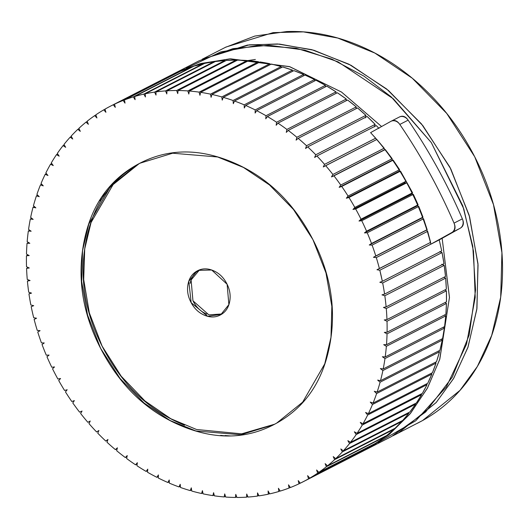 <?xml version="1.0" encoding="UTF-8"?>
<svg xmlns="http://www.w3.org/2000/svg" width="529" height="529" viewBox="0 0 529 529"><rect width="100%" height="100%" fill="white"/><g stroke="black" fill="none" stroke-linecap="round" stroke-linejoin="round"><path stroke-width="0.79" d="M412.051 193.059A211.064 171.403 -117.1 0 0 406.708 182.822L404.017 183.338L405.875 181.321L404.017 183.338L406.708 182.822L355.66 208.948A211.064 171.403 62.9 0 1 361.003 219.178L412.084 193.019L361.003 219.178L359.006 221.036L361.757 220.725L359.006 221.036L361.003 219.178A211.064 171.403 -117.1 0 0 355.66 208.948L352.962 209.464L354.827 207.447A211.064 171.403 -117.1 0 0 348.975 197.509L346.343 198.223L348.069 196.054A211.064 171.403 -117.1 0 0 341.727 186.453L339.168 187.359L340.749 185.051A211.064 171.403 -117.1 0 0 333.951 175.82L331.478 176.917L332.906 174.471A211.064 171.403 -117.1 0 0 325.672 165.65L323.292 166.933L324.561 164.367A211.064 171.403 -117.1 0 0 316.924 155.989L314.643 157.457L315.753 154.772A211.064 171.403 -117.1 0 0 307.739 146.87L305.57 148.517L306.516 145.733A211.064 171.403 -117.1 0 0 298.158 138.333L296.108 140.152L296.888 137.275A211.064 171.403 -117.1 0 0 288.212 130.412L286.295 132.389L286.897 129.433A211.064 171.403 -117.1 0 0 277.95 123.138L276.164 125.267L276.594 122.245A211.064 171.403 -117.1 0 0 267.403 116.539L265.763 118.813L266.014 115.732A211.064 171.403 -117.1 0 0 256.618 110.634L255.123 113.054L255.203 109.92A211.064 171.403 -117.1 0 0 245.635 105.456L244.299 108.002L244.2 104.841A211.064 171.403 -117.1 0 0 234.499 101.019L233.322 103.684L233.051 100.503A211.064 171.403 -117.1 0 0 223.258 97.349L222.246 100.12L221.79 96.933A211.064 171.403 -117.1 0 0 211.944 94.453L211.104 97.323L210.476 94.136A211.064 171.403 -117.1 0 0 200.617 92.344L199.949 95.299L199.149 92.132A211.064 171.403 -117.1 0 0 189.309 91.034L188.82 94.056L187.848 90.922A211.064 171.403 -117.1 0 0 178.075 90.519L177.757 93.607L176.626 90.512A211.064 171.403 -117.1 0 0 166.952 90.809L166.814 93.95L165.517 90.909A211.064 171.403 -117.1 0 0 155.982 91.901L156.022 95.075L154.574 92.099A211.064 171.403 -117.1 0 0 145.217 93.792L145.435 96.992L143.842 94.096A211.064 171.403 -117.1 0 0 134.697 96.47L135.093 99.683L133.348 96.88A211.064 171.403 -117.1 0 0 124.454 99.935L125.029 103.142L123.151 100.437A211.064 171.403 -117.1 0 0 114.542 104.16L115.289 107.354L113.285 104.762A211.064 171.403 -117.1 0 0 104.993 109.133L105.912 112.307L103.783 109.834A211.064 171.403 -117.1 0 0 95.842 114.833L96.933 117.967L94.691 115.626A211.064 171.403 -117.1 0 0 87.133 121.247L88.383 124.328L86.035 122.126A211.064 171.403 -117.1 0 0 78.894 128.342L80.302 131.357L77.862 129.307A211.064 171.403 -117.1 0 0 71.164 136.085L72.724 139.034L70.198 137.137A211.064 171.403 -117.1 0 0 63.963 144.457L65.669 147.313L63.07 145.587A211.064 171.403 -117.1 0 0 57.324 153.417L59.175 156.174L56.51 154.62A211.064 171.403 -117.1 0 0 51.28 162.932L53.264 165.584L50.539 164.202A211.064 171.403 -117.1 0 0 45.851 172.963L47.954 175.496L45.19 174.299A211.064 171.403 -117.1 0 0 41.05 183.47L43.272 185.877L40.482 184.866A211.064 171.403 -117.1 0 0 36.911 194.414L39.239 196.682L36.422 195.869A211.064 171.403 -117.1 0 0 33.439 205.755L35.866 207.871L33.036 207.249A211.064 171.403 -117.1 0 0 30.649 217.439L33.168 219.403L30.338 218.98A211.064 171.403 -117.1 0 0 28.559 229.434L31.151 231.233L28.335 231.008A211.064 171.403 -117.1 0 0 27.164 241.674L29.829 243.3L27.039 243.28A211.064 171.403 -117.1 0 0 26.483 254.125L29.207 255.573L26.45 255.752A211.064 171.403 -117.1 0 0 26.516 266.728L29.287 267.998L26.576 268.375A211.064 171.403 -117.1 0 0 27.257 279.444L30.067 280.529L27.409 281.097A211.064 171.403 -117.1 0 0 28.711 292.22L31.542 293.106L28.95 293.879A211.064 171.403 -117.1 0 0 30.861 304.995L33.704 305.689L31.191 306.655A211.064 171.403 -117.1 0 0 33.711 317.731L36.554 318.227L34.127 319.377A211.064 171.403 -117.1 0 0 37.242 330.374L40.078 330.671L37.744 332.007A211.064 171.403 -117.1 0 0 41.441 342.871L44.257 342.964L42.029 344.478A211.064 171.403 -117.1 0 0 46.288 355.177L49.078 355.071L46.969 356.758A211.064 171.403 -117.1 0 0 51.776 367.245L54.52 366.934L52.53 368.786A211.064 171.403 -117.1 0 0 57.873 379.015L60.57 378.506L58.706 380.523A211.064 171.403 -117.1 0 0 64.558 390.455L67.19 389.747L65.464 391.916A211.064 171.403 -117.1 0 0 71.799 401.518L74.358 400.612L72.777 402.919A211.064 171.403 -117.1 0 0 79.581 412.151L82.055 411.053L80.626 413.493A211.064 171.403 -117.1 0 0 87.86 422.314L90.241 421.031L88.965 423.597A211.064 171.403 -117.1 0 0 96.609 431.981L98.89 430.513L97.772 433.191A211.064 171.403 -117.1 0 0 105.793 441.093L107.962 439.454L107.01 442.237A211.064 171.403 -117.1 0 0 115.375 449.63L117.425 447.818L116.645 450.695A211.064 171.403 -117.1 0 0 125.32 457.552L127.238 455.575L126.629 458.531A211.064 171.403 -117.1 0 0 135.583 464.826L137.368 462.696L136.938 465.725A211.064 171.403 -117.1 0 0 146.13 471.432L147.77 469.15L147.512 472.238A211.064 171.403 -117.1 0 0 156.915 477.33L158.402 474.916L158.33 478.044A211.064 171.403 -117.1 0 0 167.898 482.508L169.234 479.968L169.333 483.129A211.064 171.403 -117.1 0 0 179.033 486.945L180.204 484.28L180.482 487.467A211.064 171.403 -117.1 0 0 190.275 490.614L191.286 487.844L191.736 491.038A211.064 171.403 -117.1 0 0 201.582 493.511L202.428 490.647L203.05 493.835A211.064 171.403 -117.1 0 0 212.916 495.62L213.584 492.671L214.384 495.838A211.064 171.403 -117.1 0 0 224.223 496.936L224.713 493.907L225.685 497.048A211.064 171.403 -117.1 0 0 235.458 497.445L235.775 494.357L236.906 497.458A211.064 171.403 -117.1 0 0 246.58 497.161L246.719 494.02L248.015 497.062A211.064 171.403 -117.1 0 0 257.55 496.063L257.504 492.889L258.959 495.865A211.064 171.403 -117.1 0 0 268.315 494.172L268.097 490.972L269.691 493.874A211.064 171.403 -117.1 0 0 278.836 491.494L278.439 488.28L280.178 491.091A211.064 171.403 -117.1 0 0 289.079 488.036L288.503 484.822L290.381 487.533A211.064 171.403 -117.1 0 0 298.991 483.81L298.244 480.61L300.247 483.208A211.064 171.403 -117.1 0 0 308.539 478.838L307.62 475.664L309.749 478.137A211.064 171.403 -117.1 0 0 317.691 473.131L316.6 469.997L318.842 472.337A211.064 171.403 -117.1 0 0 326.4 466.717L325.15 463.635L327.497 465.837A211.064 171.403 -117.1 0 0 334.639 459.628L333.23 456.606L335.67 458.656A211.064 171.403 -117.1 0 0 342.369 451.878L340.808 448.936L343.334 450.827A211.064 171.403 -117.1 0 0 349.57 443.514L347.864 440.65L350.462 442.383A211.064 171.403 -117.1 0 0 356.202 434.554L354.357 431.79L357.022 433.35A211.064 171.403 -117.1 0 0 362.253 425.038L360.269 422.387L362.987 423.762A211.064 171.403 -117.1 0 0 367.681 415.007L365.579 412.475L368.343 413.671A211.064 171.403 -117.1 0 0 372.476 404.493L370.26 402.093L373.051 403.098A211.064 171.403 -117.1 0 0 376.622 393.55L374.294 391.281L377.111 392.101A211.064 171.403 -117.1 0 0 380.093 382.209L377.666 380.093L380.49 380.715A211.064 171.403 -117.1 0 0 382.884 370.525L380.364 368.561L383.194 368.984A211.064 171.403 -117.1 0 0 384.973 358.536L382.381 356.738L385.191 356.963A211.064 171.403 -117.1 0 0 386.362 346.29L383.704 344.663L386.494 344.69A211.064 171.403 -117.1 0 0 387.043 333.845L384.325 332.391L387.083 332.219A211.064 171.403 -117.1 0 0 387.016 321.235L384.246 319.966L386.957 319.589A211.064 171.403 -117.1 0 0 386.276 308.519L383.465 307.442L386.124 306.866A211.064 171.403 -117.1 0 0 384.821 295.751L381.991 294.858L384.583 294.091A211.064 171.403 -117.1 0 0 382.672 282.969L379.822 282.274L382.341 281.316A211.064 171.403 -117.1 0 0 379.822 270.233L376.972 269.737L379.405 268.587A211.064 171.403 -117.1 0 0 376.291 257.59L373.454 257.299L375.788 255.963A211.064 171.403 -117.1 0 0 372.092 245.092L369.275 245L371.503 243.485A211.064 171.403 -117.1 0 0 367.238 232.786L364.455 232.899L366.564 231.206A211.064 171.403 -117.1 0 0 361.757 220.725L412.838 194.599L361.757 220.725A211.064 171.403 62.9 0 1 366.564 231.206L364.455 232.899L417.864 205.563L364.455 232.899L367.238 232.786L418.294 206.66L417.652 205.054L418.32 206.66L367.238 232.786A211.064 171.403 62.9 0 1 371.503 243.485L369.275 245L372.092 245.092L423.174 218.973L372.092 245.092A211.064 171.403 62.9 0 1 375.788 255.963L426.916 229.936L373.454 257.299L376.291 257.59A211.064 171.403 62.9 0 1 379.405 268.587L430.454 242.461L430.89 244.167L451.766 232.562L430.89 244.167L379.822 270.233L382.341 281.316L379.822 282.274L382.672 282.969L442.059 252.578L443.97 263.7L384.583 294.091L381.991 294.858L384.821 295.751L444.208 265.36L445.511 276.475A211.064 171.403 -117.1 0 0 444.208 265.36L441.748 264.282L444.208 265.36L384.821 295.751A211.064 171.403 62.9 0 1 386.124 306.866L445.511 276.475L386.124 306.866L383.465 307.442L386.276 308.519A211.064 171.403 62.9 0 1 386.957 319.589L384.246 319.966L387.016 321.235A211.064 171.403 62.9 0 1 387.083 332.219L446.469 301.828A211.064 171.403 -117.1 0 0 446.403 290.844L446.469 301.828L387.083 332.219L384.325 332.391L387.043 333.845A211.064 171.403 62.9 0 1 386.494 344.69L445.881 314.299A211.064 171.403 -117.1 0 0 446.43 303.454L445.881 314.299L386.494 344.69L383.704 344.663L386.362 346.29L445.749 315.899L444.585 326.572L385.191 356.963L382.381 356.738L384.973 358.536L444.36 328.145L442.581 338.593L383.194 368.984L380.364 368.561L382.884 370.525L442.27 340.134L439.883 350.324L380.49 380.715L377.666 380.093L380.093 382.209A211.064 171.403 62.9 0 1 377.111 392.101L436.498 361.71A211.064 171.403 -117.1 0 0 439.48 351.818L436.498 361.71L377.111 392.101L374.294 391.281L376.622 393.55L436.008 363.159L432.438 372.707L373.051 403.098L370.26 402.093L372.476 404.493L431.869 374.102L427.73 383.28A211.064 171.403 -117.1 0 0 431.869 374.102L431.287 373.295L431.869 374.102L372.476 404.493A211.064 171.403 62.9 0 1 368.343 413.671L427.73 383.28L368.343 413.671L365.579 412.475L367.681 415.007L427.068 384.616L422.38 393.371L362.987 423.762L360.269 422.387L362.253 425.038L421.639 394.647L416.409 402.959L357.022 433.35L354.357 431.79L356.202 434.554A211.064 171.403 62.9 0 1 350.462 442.383L347.864 440.65L349.57 443.514L408.957 413.123L402.721 420.436A211.064 171.403 -117.1 0 0 408.957 413.123L408.719 412.574M276.607 423.154C247.817 439.163 216.421 440.214 182.426 426.308C148.431 412.402 121.789 387.612 102.5 351.944C83.218 316.276 76.936 280.172 83.655 243.631C90.373 207.09 108.134 180.819 136.925 164.81C165.716 148.808 197.105 147.756 231.107 161.662C265.102 175.568 291.743 200.352 311.026 236.02C330.314 271.694 336.596 307.799 329.878 344.339C323.153 380.873 305.398 407.151 276.607 423.154L273.672 424.721L240.867 434.759L195.909 430.983L170.107 420.535L144.067 403.032L120.09 378.526L100.622 348.366L87.556 315.053L81.684 281.6L82.544 250.686L88.799 224.065L110.878 185.805L136.925 164.81L139.861 163.243L172.659 153.212L217.617 156.981L243.426 167.428L269.466 184.932L293.443 209.438L312.91 239.604L325.976 272.911L331.848 306.364L330.989 337.284L324.733 363.899L302.654 402.159L276.607 423.154M394.449 435.036L422.539 420.568L459.966 390.402L477.37 366.452L491.699 335.412L500.692 297.159L501.928 252.723L493.484 204.65L474.711 156.776L446.727 113.431L412.27 78.206L374.849 53.052L337.76 38.042L303.421 31.879L273.149 32.619L226.009 47.035L202.144 59.255L249.278 44.833L279.55 44.092L313.895 50.255L350.978 65.265L388.398 90.426L422.863 125.644L450.84 168.989L469.613 216.864L478.057 264.936L476.821 309.372L467.834 347.626L453.505 378.665L436.101 402.615L398.668 432.788L392.961 435.784L398.668 432.788L436.273 402.417L453.737 378.268L468.066 346.958L476.953 308.367L477.958 263.587L469.15 215.224L449.921 167.21L421.481 123.931L386.639 88.978L348.988 64.227L311.819 49.673L277.533 43.96L247.407 45.077L202.144 59.255M206.442 57.145L203.48 58.659L206.442 57.145M417.388 423.299L422.539 420.568C442.409 409.525 458.974 394.191 472.238 374.565C485.503 354.939 494.456 332.516 499.092 307.296C503.727 282.076 503.701 255.983 499.012 229.011C494.317 202.045 485.311 176.25 472 151.631C458.696 127.013 442.085 105.45 422.188 86.928C402.285 68.413 380.602 54.355 357.141 44.76C333.68 35.165 310.219 30.761 286.771 31.542L254.872 36.058L225.347 47.379M141.349 162.476L139.008 163.745C110.217 179.748 92.463 206.026 85.738 242.566C79.019 279.1 85.301 315.211 104.59 350.879C123.872 386.547 150.514 411.337 184.515 425.237M220.679 314.801C215.806 317.512 210.489 317.684 204.73 315.33C198.97 312.976 194.454 308.777 191.187 302.733C187.921 296.69 186.856 290.58 187.993 284.384C189.131 278.194 192.139 273.744 197.019 271.033C201.893 268.322 207.216 268.143 212.975 270.504C218.735 272.858 223.245 277.057 226.511 283.101C229.778 289.138 230.842 295.255 229.705 301.444C228.568 307.633 225.559 312.09 220.679 314.801L221.4 314.371L207.718 316.316L191.187 302.733L188.787 281.302L197.019 271.033L198.401 270.345L211.712 270.028L227.12 284.278L228.878 304.631L220.679 314.801M140.906 162.714L139.008 163.745L113.087 184.601L91.048 222.537L84.719 248.921L83.701 279.596L89.328 312.844L102.071 346.052L121.22 376.251L144.933 400.942L170.801 418.723L196.543 429.495L241.634 433.846L274.71 424.185M199.168 270.094C194.322 272.785 191.326 277.216 190.195 283.365M193.363 301.596L193.369 301.616C196.623 307.62 201.106 311.799 206.832 314.14M199.493 269.916L191.088 280L192.953 300.809L208.869 314.854L222.035 313.962M186.426 68.168L220.719 51.928L258.225 45.342L296.147 48.218L331.987 59.182L363.992 76.15L391.248 96.919L431.3 142.579L463.807 208.922L473.495 251.136L475.207 297.371L466.525 344.174L446.37 386.851L415.82 420.714L378.023 442.568M408.719 412.567L408.957 413.123L349.57 443.514A211.064 171.403 62.9 0 1 343.334 450.827L340.808 448.936L342.369 451.878A211.064 171.403 62.9 0 1 335.67 458.656L333.23 456.606L334.639 459.628L394.026 429.237L334.639 459.628A211.064 171.403 62.9 0 1 327.497 465.837L386.884 435.446A211.064 171.403 -117.1 0 0 394.026 429.237L393.9 428.86L394.026 429.237L386.884 435.446L327.497 465.837L325.15 463.635L326.4 466.717L385.786 436.326L378.228 441.946L318.842 472.337L316.6 469.997L317.691 473.131L377.078 442.74L317.691 473.131A211.064 171.403 62.9 0 1 309.749 478.137L369.136 447.746A211.064 171.403 -117.1 0 0 377.078 442.74L369.136 447.746L309.749 478.137L307.62 475.664L308.539 478.838L359.634 452.817M172.672 74.371L172.672 74.371A211.064 171.403 -117.1 0 0 170.001 75.7L110.614 106.091A211.064 171.403 62.9 0 1 113.285 104.762L172.672 74.371L113.285 104.762L115.289 107.354L114.542 104.16A211.064 171.403 62.9 0 1 123.151 100.437L125.029 103.142L124.454 99.935A211.064 171.403 62.9 0 1 133.348 96.88L192.741 66.489A211.064 171.403 -117.1 0 0 183.841 69.544L192.741 66.489L133.348 96.88L135.093 99.683L134.697 96.47A211.064 171.403 62.9 0 1 143.842 94.096L145.435 96.992L145.217 93.792L204.604 63.401L213.961 61.708L214.219 62.098L213.961 61.708A211.064 171.403 -117.1 0 0 204.604 63.401L145.217 93.792A211.064 171.403 62.9 0 1 154.574 92.099L213.961 61.708L154.574 92.099L156.022 95.075L155.982 91.901L215.369 61.509L224.904 60.518L225.195 61.007L224.904 60.518A211.064 171.403 -117.1 0 0 215.369 61.509L155.982 91.901A211.064 171.403 62.9 0 1 165.517 90.909L224.904 60.518L165.517 90.909L166.814 93.95L166.952 90.809A211.064 171.403 62.9 0 1 176.626 90.512L236.013 60.121L236.318 60.709L236.013 60.121A211.064 171.403 -117.1 0 0 226.339 60.418L236.013 60.121L176.626 90.512L177.757 93.607L178.075 90.519A211.064 171.403 62.9 0 1 187.848 90.922L247.235 60.531L247.552 61.225L247.235 60.531A211.064 171.403 -117.1 0 0 237.461 60.127L247.235 60.531L187.848 90.922L188.82 94.056L189.309 91.034A211.064 171.403 62.9 0 1 199.149 92.132L199.949 95.299L200.617 92.344L260.003 61.953L269.863 63.745L270.174 64.657M173.929 73.769L182.637 70.159L123.151 100.437L182.538 70.046A211.064 171.403 -117.1 0 0 173.929 73.769L114.542 104.16L173.929 73.769M194.083 66.079L203.44 63.996L203.229 63.705L143.842 94.096L203.229 63.705A211.064 171.403 -117.1 0 0 194.083 66.079L134.697 96.47L194.083 66.079M248.696 60.637L258.536 61.741L258.853 62.541L258.536 61.741L199.149 92.132L258.536 61.741A211.064 171.403 -117.1 0 0 248.696 60.637L189.309 91.034L248.696 60.637M270.167 64.657L269.863 63.745L210.476 94.136L269.863 63.745A211.064 171.403 -117.1 0 0 260.003 61.953L200.617 92.344A211.064 171.403 62.9 0 1 210.476 94.136L211.104 97.323L211.944 94.453L271.337 64.062L281.183 66.542L281.461 67.56M281.461 67.567L281.183 66.542L221.79 96.933L222.246 100.12L223.258 97.349L282.645 66.958L292.438 70.112L292.682 71.25L292.438 70.112L233.051 100.503L233.322 103.684L234.499 101.019A211.064 171.403 62.9 0 1 244.2 104.841L244.299 108.002L245.635 105.456L305.021 75.065L314.59 79.529L314.729 80.897L314.59 79.529A211.064 171.403 -117.1 0 0 305.021 75.065L245.635 105.456A211.064 171.403 62.9 0 1 255.203 109.92L314.59 79.529L255.203 109.92L255.123 113.054L256.618 110.634A211.064 171.403 62.9 0 1 266.014 115.732L325.408 85.341L325.467 86.822L325.408 85.341A211.064 171.403 -117.1 0 0 316.005 80.243L325.408 85.341L266.014 115.732L265.763 118.813L267.403 116.539A211.064 171.403 62.9 0 1 276.594 122.245L335.981 91.854L335.948 93.454L335.981 91.854A211.064 171.403 -117.1 0 0 326.79 86.148L335.981 91.854L276.594 122.245L276.164 125.267L277.95 123.138A211.064 171.403 62.9 0 1 286.897 129.433L346.29 99.042L346.145 100.768L346.29 99.042A211.064 171.403 -117.1 0 0 337.337 92.747L346.29 99.042L286.897 129.433L286.295 132.389L288.212 130.412A211.064 171.403 62.9 0 1 296.888 137.275L296.108 140.152L298.158 138.333A211.064 171.403 62.9 0 1 306.516 145.733L365.903 115.342L365.327 117.934L365.903 115.342A211.064 171.403 -117.1 0 0 357.544 107.942L365.903 115.342L306.516 145.733L305.57 148.517L307.739 146.87L367.126 116.479L375.147 124.381L374.4 126.874L375.147 124.381L315.753 154.772L314.643 157.457L316.924 155.989A211.064 171.403 62.9 0 1 324.561 164.367L323.292 166.933L376.747 139.511L325.672 165.65A211.064 171.403 62.9 0 1 332.906 174.471L331.478 176.917L384.933 149.555L333.951 175.82L385.033 149.681L333.951 175.82A211.064 171.403 62.9 0 1 340.749 185.051L391.83 158.879L392.809 160.32L391.804 158.925A211.064 171.403 -117.1 0 0 385 149.694M293.886 70.628L303.586 74.45L303.785 75.7L303.586 74.45L244.2 104.841L303.586 74.45A211.064 171.403 -117.1 0 0 293.886 70.628L234.499 101.019L293.886 70.628M347.599 100.021L356.275 106.884L355.997 108.736L356.275 106.884L296.888 137.275L356.275 106.884A211.064 171.403 -117.1 0 0 347.599 100.021L288.212 130.412L347.599 100.021M378.698 128.137A211.064 171.403 -117.1 0 0 376.311 125.598L378.923 128.375M439.229 239.901L441.728 250.925L382.341 281.316L441.728 250.925L439.229 239.901L430.89 244.167L460.104 228.297L439.229 239.901M439.579 251.698L442.059 252.578L439.579 251.698M443.99 277.256L445.663 278.128L446.344 289.198L386.957 319.589L446.344 289.198A211.064 171.403 -117.1 0 0 445.663 278.128L386.276 308.519L445.663 278.128L443.983 277.256M444.909 289.938L446.403 290.844L387.016 321.235L446.403 290.844L444.909 289.938M445.107 302.522L446.43 303.454L387.043 333.845L446.43 303.454L445.101 302.522M444.578 314.967L445.749 315.899L444.572 314.967M443.322 327.213L444.36 328.145L443.322 327.213M441.358 339.221L442.27 340.134L441.358 339.221M438.693 350.932L439.48 351.818L380.093 382.209L439.48 351.818L438.693 350.932M435.334 362.305L436.008 363.159L435.327 362.305M426.592 383.856L427.068 384.616L426.592 383.862M421.249 393.953L421.639 394.647L421.243 393.953M415.278 403.534L415.589 404.163L409.849 411.992L350.462 442.383L409.849 411.992A211.064 171.403 -117.1 0 0 415.589 404.163L356.202 434.554L415.589 404.163L415.278 403.534M401.584 421.024L401.756 421.487L395.057 428.265A211.064 171.403 -117.1 0 0 401.756 421.487L401.584 421.024M365.261 449.974L388.418 435.076L409.909 414.068L427.207 388.511L439.645 359.621L449.458 297.543L442.151 238.275L449.465 297.358L439.817 359.092L427.584 387.81L410.583 413.248L389.476 434.23L365.261 449.974L391.486 436.551L425.66 411.965L452.335 377.071L469.157 335.042L475.571 290.064L472.741 246.097L462.862 206.032L431.3 142.579L393.391 98.844L338.097 61.873L304.658 50.096L268.963 45.236L233.024 48.635L199.182 60.762L172.957 74.186L200.927 63.48L230.631 58.825L289.832 66.733L341.582 92.099L381.574 126.537L341.463 92.02L289.376 66.588L229.646 58.884L199.664 63.817L172.957 74.186M372.31 134.525L375.669 138.181M376.866 139.517L384.193 148.193M385.277 149.555L392.174 158.707M393.186 160.128L399.58 169.67M400.513 171.145L412.574 192.768M413.341 194.335L418.115 204.816M418.789 206.422L422.982 217.135M423.57 218.768L427.154 229.672M427.65 231.332L430.599 242.302M302.919 481.879L362.305 451.488A211.064 171.403 -117.1 0 0 367.926 448.447L308.539 478.838A211.064 171.403 62.9 0 1 302.919 481.879A211.064 171.403 62.9 0 1 300.247 483.208L298.244 480.61L298.991 483.81A211.064 171.403 62.9 0 1 290.381 487.533L288.503 484.822L289.079 488.036A211.064 171.403 62.9 0 1 280.178 491.091L278.439 488.28L278.836 491.494L280.046 490.872L278.836 491.494A211.064 171.403 62.9 0 1 269.691 493.874L268.097 490.972L268.315 494.172L269.519 493.557L268.315 494.172A211.064 171.403 62.9 0 1 258.959 495.865L257.504 492.889L257.55 496.063A211.064 171.403 62.9 0 1 248.015 497.062L246.719 494.02L246.58 497.161L247.79 496.539L246.58 497.161A211.064 171.403 62.9 0 1 236.906 497.458L235.775 494.357L235.458 497.445A211.064 171.403 62.9 0 1 225.685 497.048L224.713 493.907L224.223 496.936L225.453 496.308L224.223 496.936A211.064 171.403 62.9 0 1 214.384 495.838L213.584 492.671L212.916 495.62A211.064 171.403 62.9 0 1 203.05 493.835L202.428 490.647L201.582 493.511A211.064 171.403 62.9 0 1 191.736 491.038L191.286 487.844L190.275 490.614L191.584 489.947L190.275 490.614A211.064 171.403 62.9 0 1 180.482 487.467L180.204 484.28L179.033 486.945A211.064 171.403 62.9 0 1 169.333 483.129L169.234 479.968L167.898 482.508L169.287 481.8L167.898 482.508A211.064 171.403 62.9 0 1 158.33 478.044L158.402 474.916L156.915 477.33L158.363 476.589L156.915 477.33A211.064 171.403 62.9 0 1 147.512 472.238L147.77 469.15L146.13 471.432L147.644 470.651L146.13 471.432A211.064 171.403 62.9 0 1 136.938 465.725L137.368 462.696L135.583 464.826A211.064 171.403 62.9 0 1 126.629 458.531L127.238 455.575L125.32 457.552A211.064 171.403 62.9 0 1 116.645 450.695L117.425 447.818L115.375 449.63L117.18 448.704L115.375 449.63A211.064 171.403 62.9 0 1 107.01 442.237L107.962 439.454L105.793 441.093A211.064 171.403 62.9 0 1 97.772 433.191L98.89 430.513L96.609 431.981A211.064 171.403 62.9 0 1 88.965 423.597L90.241 421.031L87.86 422.314A211.064 171.403 62.9 0 1 80.626 413.493L82.055 411.053L79.581 412.151A211.064 171.403 62.9 0 1 72.777 402.919L74.358 400.612L71.799 401.518A211.064 171.403 62.9 0 1 65.464 391.916L67.19 389.747L64.558 390.455A211.064 171.403 62.9 0 1 58.706 380.523L60.57 378.506L57.873 379.015A211.064 171.403 62.9 0 1 52.53 368.786L54.52 366.934L51.776 367.245A211.064 171.403 62.9 0 1 46.969 356.758L49.078 355.071L46.288 355.177A211.064 171.403 62.9 0 1 42.029 344.478L44.257 342.964L41.441 342.871A211.064 171.403 62.9 0 1 37.744 332.007L40.078 330.671L37.242 330.374A211.064 171.403 62.9 0 1 34.127 319.377L36.554 318.227L33.711 317.731A211.064 171.403 62.9 0 1 31.191 306.655L33.704 305.689L30.861 304.995A211.064 171.403 62.9 0 1 28.95 293.879L30.867 292.894L28.95 293.879L31.542 293.106L28.711 292.22A211.064 171.403 62.9 0 1 27.409 281.097L30.067 280.529L27.257 279.444A211.064 171.403 62.9 0 1 26.576 268.375L29.287 267.998L26.516 266.728A211.064 171.403 62.9 0 1 26.45 255.752L28.024 254.945L26.45 255.752L29.207 255.573L26.483 254.125A211.064 171.403 62.9 0 1 27.039 243.28L28.54 242.513L27.039 243.28L29.829 243.3L27.164 241.674A211.064 171.403 62.9 0 1 28.335 231.008L31.151 231.233L28.559 229.434A211.064 171.403 62.9 0 1 30.338 218.98L33.168 219.403L30.649 217.439A211.064 171.403 62.9 0 1 33.036 207.249L35.866 207.871L33.439 205.755A211.064 171.403 62.9 0 1 36.422 195.869L37.718 195.201L36.422 195.869L39.239 196.682L36.911 194.414A211.064 171.403 62.9 0 1 40.482 184.866L41.745 184.218L40.482 184.866L43.272 185.877L41.05 183.47A211.064 171.403 62.9 0 1 45.19 174.299L46.433 173.664L45.19 174.299L47.954 175.496L45.851 172.963A211.064 171.403 62.9 0 1 50.539 164.202L53.264 165.584L51.28 162.932A211.064 171.403 62.9 0 1 56.51 154.62L59.175 156.174L57.324 153.417A211.064 171.403 62.9 0 1 63.07 145.587L64.267 144.972L63.07 145.587L65.669 147.313L63.963 144.457A211.064 171.403 62.9 0 1 70.198 137.137L72.724 139.034L71.164 136.085A211.064 171.403 62.9 0 1 77.862 129.307L80.302 131.357L78.894 128.342A211.064 171.403 62.9 0 1 86.035 122.126L88.383 124.328L87.133 121.247A211.064 171.403 62.9 0 1 94.691 115.626L96.933 117.967L95.842 114.833A211.064 171.403 62.9 0 1 103.783 109.834L105.013 109.199L103.783 109.834L105.912 112.307L104.993 109.133A211.064 171.403 62.9 0 1 110.614 106.091M460.104 228.297L451.766 232.562C455.171 230.67 455.925 227.523 454.027 223.119L462.366 218.854A481.522 391.037 -117.1 0 0 408.143 120.162L399.805 124.434A481.522 391.037 62.9 0 1 454.027 223.119C439.077 188.45 420.998 155.552 399.805 124.434C397.16 120.546 394.165 119.534 390.812 121.399L370.584 132.647L390.812 121.399A8.028 6.52 62.9 0 1 390.991 121.306A8.028 6.52 62.9 0 1 399.805 124.434L408.143 120.162C405.498 116.281 402.503 115.269 399.15 117.134A8.028 6.52 -117.1 0 1 399.329 117.041A8.028 6.52 -117.1 0 1 408.143 120.162C429.336 151.287 447.415 184.178 462.366 218.854L454.027 223.119A8.028 6.52 62.9 0 1 451.766 232.562L460.104 228.297C463.51 226.399 464.264 223.251 462.366 218.854A8.028 6.52 -117.1 0 1 460.104 228.297M412.084 193.019L412.838 194.599L412.084 193.019M417.619 205.087L366.564 231.206L417.619 205.087A211.064 171.403 -117.1 0 0 412.805 194.599M422.552 217.359L423.174 218.973L422.592 217.333L371.503 243.485L422.552 217.359A211.064 171.403 -117.1 0 0 418.294 206.66M426.837 229.837L427.372 231.471L376.291 257.59L427.372 231.471L426.877 229.811L375.788 255.963L426.837 229.837A211.064 171.403 -117.1 0 0 423.14 218.966M375.616 138.241L376.747 139.511L375.636 138.195L324.561 164.367L375.616 138.241A211.064 171.403 -117.1 0 0 370.584 132.647M383.955 148.345L385.033 149.681L383.981 148.305L332.906 174.471L383.955 148.345A211.064 171.403 -117.1 0 0 376.721 139.524M391.804 158.925L340.749 185.051L339.168 187.359L392.604 160.016L339.168 187.359L341.727 186.453A211.064 171.403 62.9 0 1 348.069 196.054L399.15 169.888L400.056 171.376L399.117 169.928A211.064 171.403 -117.1 0 0 392.783 160.327L341.727 186.453L392.783 160.327M230.836 435.969L225.03 435.526M102.646 196.371L105.582 191.571M99.783 200.789L102.375 195.988M225.718 435.975L220.699 435.334M255.355 59.466L246.838 60.736M406.708 182.822L355.66 208.948L352.962 209.464L404.017 183.338L352.962 209.464L354.827 207.447L405.875 181.321L354.827 207.447A211.064 171.403 62.9 0 0 348.975 197.509L400.023 171.383L348.975 197.509L346.343 198.223L399.759 170.887L346.343 198.223L348.069 196.054L399.117 169.928M105.793 441.093L107.744 440.095L105.793 441.093M337.337 92.747L277.95 123.138L337.337 92.747M422.704 217.657L369.275 245L422.704 217.657M27.409 281.097L29.188 280.191L27.409 281.097M357.544 107.942L298.158 138.333L357.544 107.942M30.338 218.98L31.72 218.272L30.338 218.98M342.369 451.878L401.756 421.487L342.369 451.878M257.55 496.063L258.754 495.448L257.55 496.063M50.539 164.202L51.763 163.58L50.539 164.202M86.035 122.126L87.239 121.511L86.035 122.126M430.454 242.461L376.972 269.737L379.822 270.233L430.904 244.114L430.454 242.461A211.064 171.403 -117.1 0 0 427.339 231.471M326.79 86.148L267.403 116.539L326.79 86.148M237.461 60.127L178.075 90.519L237.461 60.127M212.916 495.62L214.166 494.979L212.916 495.62M77.862 129.307L79.059 128.692L77.862 129.307M26.576 268.375L28.242 267.522L26.576 268.375M33.036 207.249L34.372 206.568L33.036 207.249M56.51 154.62L57.721 153.999L56.51 154.62M94.691 115.626L95.901 115.005L94.691 115.626M359.006 221.036L412.415 193.707L359.006 221.036M183.841 69.544L124.454 99.935L183.841 69.544M201.582 493.511L202.865 492.863L201.582 493.511M436.008 363.159L376.622 393.55A211.064 171.403 62.9 0 1 373.051 403.098L432.438 372.707A211.064 171.403 -117.1 0 0 436.008 363.159M226.339 60.418L166.952 90.809L226.339 60.418M34.127 319.377L36.422 318.207L34.127 319.377M405.875 181.321A211.064 171.403 -117.1 0 0 400.023 171.383M343.334 450.827L402.721 420.436L343.334 450.827M125.32 457.552L127.013 456.686L125.32 457.552M300.247 483.208L305.557 480.491L300.247 483.208M28.335 231.008L29.769 230.274L28.335 231.008M179.033 486.945L180.376 486.257L179.033 486.945M442.059 252.578L382.672 282.969A211.064 171.403 62.9 0 1 384.583 294.091L443.97 263.7A211.064 171.403 -117.1 0 0 442.059 252.578M87.86 422.314L90.201 421.117L87.86 422.314M298.991 483.81L300.227 483.175L298.991 483.81M316.005 80.243L256.618 110.634L316.005 80.243M335.67 458.656L395.057 428.265L335.67 458.656M367.126 116.479L307.739 146.87A211.064 171.403 62.9 0 1 315.753 154.772L375.147 124.381A211.064 171.403 -117.1 0 0 367.126 116.479M235.458 497.445L236.675 496.824L235.458 497.445M135.583 464.826L137.176 464.012L135.583 464.826M376.311 125.598L316.924 155.989L376.311 125.598M70.198 137.137L71.395 136.522L70.198 137.137M289.079 488.036L290.295 487.407L289.079 488.036M385.786 436.326L326.4 466.717A211.064 171.403 62.9 0 1 318.842 472.337L378.228 441.946A211.064 171.403 -117.1 0 0 385.786 436.326M444.36 328.145L384.973 358.536A211.064 171.403 62.9 0 1 383.194 368.984L442.581 338.593A211.064 171.403 -117.1 0 0 444.36 328.145M271.337 64.062L211.944 94.453A211.064 171.403 62.9 0 1 221.79 96.933L281.183 66.542A211.064 171.403 -117.1 0 0 271.337 64.062M427.068 384.616L367.681 415.007A211.064 171.403 62.9 0 1 362.987 423.762L422.38 393.371A211.064 171.403 -117.1 0 0 427.068 384.616M421.639 394.647L362.253 425.038A211.064 171.403 62.9 0 1 357.022 433.35L416.409 402.959A211.064 171.403 -117.1 0 0 421.639 394.647M445.749 315.899L386.362 346.29A211.064 171.403 62.9 0 1 385.191 356.963L444.585 326.572A211.064 171.403 -117.1 0 0 445.749 315.899M442.27 340.134L382.884 370.525A211.064 171.403 62.9 0 1 380.49 380.715L439.883 350.324A211.064 171.403 -117.1 0 0 442.27 340.134M282.645 66.958L223.258 97.349A211.064 171.403 62.9 0 1 233.051 100.503L292.438 70.112A211.064 171.403 -117.1 0 0 282.645 66.958M141.944 162.178L139.861 163.243M274.478 424.311L273.672 424.721M199.116 270.035L198.401 270.345M399.309 117.048L390.977 121.313"/></g></svg>
